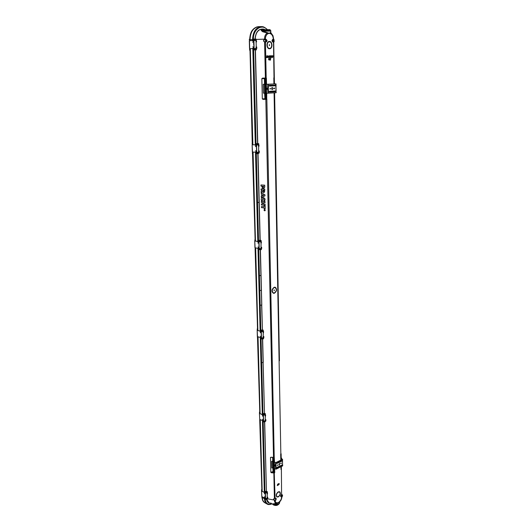<?xml version="1.0" encoding="UTF-8"?>
<svg xmlns="http://www.w3.org/2000/svg" width="532" height="532" viewBox="0 0 532 532"><rect width="100%" height="100%" fill="white"/><g stroke="black" fill="none" stroke-linecap="round" stroke-linejoin="round"><path stroke-width="0.8" d="M267.264 32.565L267.31 33.064L269.245 33.323L261.491 30.75L262.655 31.727L267.31 33.064C265.435 34.154 264.51 36.189 264.544 39.169L264.55 39.448C263.174 40.339 263.194 41.197 264.603 42.015L264.67 41.755C263.347 41.104 263.333 40.419 264.623 39.687L265.581 39.381L265.375 39.042C265.508 35.691 266.798 33.782 269.245 33.323C271.679 33.802 273.036 35.711 273.302 39.062L273.175 39.049C271.699 40.166 271.719 41.277 273.235 42.394L273.408 42.035C272.211 41.157 272.191 40.272 273.355 39.395L273.036 35.797L270.662 33.097L270.735 32.359L269.245 33.323L270.662 33.097L270.469 32.592M261.558 30.736L261.265 30.058C261.392 29.1 262.655 28.954 265.056 29.632M255.167 39.089C255.699 32.485 258.313 29.127 262.994 29.027L263.307 29.067C261.165 29.007 260.56 29.573 261.491 30.75M265.421 499.262L266.618 499.255L265.428 499.515L264.477 498.737C264.59 501.297 265.448 503.053 267.057 503.99L264.963 502.846C263.333 501.895 262.462 500.133 262.349 497.546L264.477 498.737L264.464 498.072M259.037 26.64L258.811 26.64C253.318 27.491 250.399 31.84 250.053 39.681L250.08 40.678M256.85 48.479L250.306 48.678L252.873 144.79M253.072 152.179L255.46 241.136M255.646 247.985L257.867 330.558M258.033 336.929L260.101 413.776M260.254 419.715L262.183 491.415M262.329 496.961L262.349 497.546M261.485 26.6L261.265 26.6C255.826 27.445 252.926 31.76 252.58 39.548L252.607 40.552M261.126 330.798L263.34 330.179L262.416 330.784L260.115 330.458L260.141 331.276M261.119 330.505L260.108 330.166L258.027 249.641L261.358 249.628L260.228 249.056M261.352 249.315L258.013 249.328L258.752 249.342L258.738 248.61M258.831 240.969L261.139 240.723L257.794 240.743L257.814 241.614M258.825 240.657L257.787 240.431L258.525 240.444L256.304 153.735M255.506 152.405L255.526 153.322L256.604 153.429L256.61 153.768L255.54 153.655L257.787 240.431M256.364 144.152L256.358 143.813L258.758 143.667L258.765 144.006L255.287 144.052L255.313 144.99M256.358 143.813L255.28 143.713L252.82 48.578M264.318 492.512L262.482 421.637L264.697 422.069L266.439 491.209L267.31 491.854L265.242 492.306L267.303 491.601M265.042 421.211L265.581 421.411L264.69 421.803L263.446 421.81L262.476 421.371L263.972 421.211M263.254 414.368L265.388 413.697L264.504 414.355L262.283 413.929L262.303 414.701M263.247 414.096L262.276 413.663L260.334 338.731L262.622 339.064L263.546 338.744L262.722 338.226M263.54 338.458L261.325 338.784L260.328 338.438L262.276 338.226M260.84 330.698L260.853 331.389M261.019 337.847L261.039 338.472M262.289 331.589L262.283 331.256M261.298 330.844L261.026 331.316L261.85 331.576M263.34 330.179L262.416 329.926L260.248 249.887M255.526 153.322L256.298 153.322L256.271 152.458M256.085 145.017L256.058 144.119M257.82 152.983L256.298 153.322M256.604 153.429L257.827 153.196M261.265 197.405L264.949 195.882L264.923 194.759L261.152 192.77L261.744 196.009L261.232 196.222L261.265 197.405L264.863 195.896L264.836 194.772L261.152 192.77M263.566 188.607L264.75 187.091L264.703 185.163L260.966 184.963L260.993 186.08L261.857 186.153L262.482 188.368L263.546 188.607L264.663 187.104L264.623 185.176L260.966 184.963M262.469 197.472L262.981 197.445C265.069 198.077 265.568 199.32 264.497 201.189L263.719 200.484C264.278 199.513 264.018 198.875 262.921 198.562L261.751 201.069C260.88 199.387 261.092 198.19 262.396 197.485L262.901 197.465C265.016 198.117 265.521 199.36 264.411 201.202M262.675 198.569L262.429 200.464L261.751 201.069M263.726 192.531L264.544 192.065L264.796 189.139L261.059 188.927L261.086 190.037L262.136 190.13L261.119 191.347L261.199 192.577L262.276 191.646L263.393 192.551L264.464 192.079L264.71 189.153L261.059 188.927M261.199 192.577L262.289 191.686M264.83 93.18L264.963 99.344L265.362 99.351L263.001 99.378L264.843 99.291M274.346 83.99L265.036 84.315L264.903 78.078L262.509 78.118L261.85 78.663L262.309 98.859L263.001 99.378M265.362 99.351L265.229 93.193M265.162 89.881L265.109 87.647M255.18 39.827L256.191 39.095L255.134 39.089L253.691 39.122L253.698 39.494L265.056 39.155L264.623 39.687M255.42 49.503L255.413 49.17M253.964 49.902L256.451 49.855L256.444 49.496L253.957 49.536L253.964 49.902L252.88 49.941M256.451 49.855L255.427 49.895L257.767 143.6L258.758 143.667M258.991 153.276L256.61 153.768M261.132 240.411L260.181 240.245L258.02 153.735M264.989 201.675L261.358 201.415L265.076 201.661L265.016 202.778L263.493 202.705L263.599 204.095L263.566 202.705M265.016 202.778L265.076 201.661M257.84 153.755L260.002 240.245L258.525 240.444M272.989 472.29L271.42 472.749L270.821 472.27L270.482 457.427L273.109 457.287L273.209 461.982M271.42 472.749L273.448 472.935L273.102 472.815L273.002 468.313M273.262 464.423L273.302 466.065M273.355 468.499L273.448 472.935M267.097 498.564L267.49 499.049L266.625 499.508M266.472 492.566L266.485 492.998M265.581 421.411L264.69 421.803M265.388 413.697L264.497 413.377L262.476 339.103M275.15 500.233L274.432 500.186C273.262 499.541 273.248 498.95 274.399 498.424L274.465 498.65C273.382 499.023 273.395 499.495 274.492 500.073L275.004 500.193M264.377 415.113L264.371 414.721M263.147 420.885L263.16 421.411M262.974 414.242L262.994 414.847M263.639 414.9L263.998 415.073M264.497 413.377L263.061 362.398L261.658 362.691L262.961 413.703L262.276 413.663M264.338 413.371L262.961 413.703M264.131 205.638L265.169 205.665L265.162 209.056L264.211 209.01L264.185 207.872L261.511 207.646L261.485 206.556L264.158 206.775L264.131 205.638L265.089 205.685M265.162 209.056L265.169 205.665M261.485 206.556L264.158 206.755M264.856 210.852L265.315 210.253L264.464 209.734M265.129 204.168L265.069 205.279L265.129 204.168L263.599 204.095M262.648 204.022L261.418 203.922L262.648 204.042L262.615 202.639L261.385 202.519L261.358 201.415M261.797 305.049L260.421 249.854M258.559 241.688L258.539 240.903M258.752 249.342L260.228 249.142M262.416 329.926L261.624 305.042L260.188 305.295L260.826 330.192L260.108 330.166M262.249 329.926L260.826 330.192M256.052 143.713L253.644 49.922L255.24 49.895L257.588 143.6L255.28 143.713M253.644 49.922L252.873 49.576L253.957 49.536M253.638 49.549L253.611 48.552M253.405 40.518L253.378 39.528L255.167 39.508M253.691 39.122L252.607 39.182L253.378 39.528M259.463 305.268L260.188 305.295L258.765 249.814M264.178 29.227C258.825 28.256 255.759 31.548 254.981 39.089M253.372 39.142C253.066 29.393 261.797 23.481 267.13 29.586M250.053 39.681L253.698 39.494M253.957 42.241L252.667 42.294M253.325 42.261L253.292 40.977L252.633 41.011M253.292 40.977L253.924 40.957M261.465 27.225L259.909 27.398M253.877 45.812L253.578 43.258M254.077 46.803L253.445 46.823L253.478 48.099L254.103 48.08M253.478 48.099L252.813 48.126M253.445 46.823L252.78 46.849M279.666 501.782L276.873 503.538L273.401 504.21L272.717 503.917L276.899 503.285C275.303 503.372 274.479 502.408 274.439 500.379L274.492 500.073M266.326 493.004L266.319 492.566M266.439 491.209L264.557 422.122M272.145 503.837L269.079 502.853L266.712 499.462M281.894 496.888C281.741 498.81 280.989 500.446 279.632 501.796L279.48 501.975C280.843 500.838 281.654 499.142 281.9 496.888M271.067 503.059C268.786 503.531 267.283 502.361 266.572 499.535M266.618 499.255L267.476 498.797L274.964 500.193M265.129 498.351L264.51 499.003L265.428 499.515M265.175 499.375C265.867 503.604 268.101 505.074 271.892 503.791M265.235 492.053L264.318 491.555L265.149 492.752M265.142 498.79L265.721 498.617M264.976 492.16L264.989 492.685M265.448 494.082L264.357 493.696M264.916 494.002L264.896 493.117L265.421 493.197M265.528 497.24L264.437 496.848M265.002 497.161L265.022 498.045L265.548 498.125M265.315 494.707L265.169 496.529M264.896 493.117L264.331 492.812M265.022 498.045L264.464 497.733M263.174 421.956L264.956 491.588L264.318 491.555M266.279 491.202L264.956 491.588M261.052 338.977L261.658 362.691L260.953 362.658M261.265 335.685L261.212 333.65M257.993 248.085L259.197 248.258M257.967 246.994L259.17 247.167M255.506 151.979L256.75 152.052M255.473 150.802L256.717 150.869M256.53 149.931L256.471 147.57M257.834 242L259.037 242.16M257.867 243.091L259.071 243.257M260.161 331.629L261.318 331.875M260.188 332.646L261.345 332.899M260.308 337.288L261.465 337.541M260.281 336.271L261.438 336.53M263.646 415.04L263.16 414.747M258.931 244.088L258.984 246.276M255.333 145.409L256.584 145.469M255.367 146.586L256.61 146.652M262.456 420.293L263.579 420.626M262.429 419.349L263.553 419.675M262.316 415.02L263.446 415.346M262.343 415.971L263.466 416.297M263.34 416.982L263.387 418.877M266.253 41.815L264.67 41.755M265.634 42.035L266.499 41.735M266.412 57.363L267.423 57.542L267.031 57.35L266.998 55.774L266.419 57.556L267.423 57.542M266.771 55.78L266.732 57.356M269.837 57.296L270.841 57.476L270.449 57.29L270.422 55.72L269.844 57.496L270.841 57.476M270.196 55.72L270.156 57.29M269.252 59.89L268.554 59.717L269.458 60.036L269.584 58.793L268.76 58.434L268.534 58.853L269.365 58.839L269.152 59.93M267.975 55.74L267.456 56.286L267.483 57.542L268.022 55.933L268.567 57.516L268.54 56.266L268.015 55.74L267.53 56.286L267.776 57.536M267.988 55.94L268.567 57.516M272.53 55.661L272.111 55.88L272.138 57.27L272.577 57.463M271.393 55.68L270.874 56.226L270.901 57.476L271.44 55.873L271.972 57.456L271.952 56.206L271.426 55.68L270.948 56.226L271.194 57.469M271.406 55.88L271.972 57.456M269.544 48.745C266.326 48.964 266.073 41.436 269.312 41.456L269.405 41.449C272.643 41.283 272.836 48.791 269.604 48.745L269.544 48.745M274.239 287.247C271.639 289.268 271.353 291.277 273.382 293.272L274.359 293.265C276.953 291.23 277.225 289.222 275.184 287.233L274.239 287.247M269.81 58.38L270.19 60.136L270.841 58.36L270.076 58.826L269.81 58.38L270.462 60.129M270.688 58.36L270.522 58.813M269.192 56.432L268.713 56.585L268.727 57.37L269.345 57.509M269.618 57.503L269.651 55.734L269.372 56.425M279.187 484.286L278.502 484.645L278.529 483.934L279.174 483.674L278.675 483.615L278.416 484.818L279.187 484.286L278.608 484.719M279.067 483.495L278.342 483.914L278.502 484.885M277.817 484.067L277.265 485.55L278.183 485.131L277.644 484.153L277.325 485.583M278.263 491.854C276.181 493.656 275.729 495.365 276.899 496.994L278.362 496.908C280.437 495.099 280.883 493.383 279.706 491.768L278.263 491.854M275.27 500.253L275.13 500.319C275.357 502.554 276.467 503.272 278.469 502.481C280.444 501.104 281.501 499.229 281.634 496.868M275.902 500.127L275.975 498.344L274.465 498.65M281.574 496.855L281.534 496.875C280.284 496.768 280.271 496.004 281.488 494.567L281.282 496.795L281.734 496.881L282.04 495.265L282.578 495.312L282.206 496.722M274.346 83.896L274.798 83.843L274.452 83.883L274 77.599L273.501 42.028M275.077 287.207C276.101 287.712 276.514 288.743 276.321 290.319M276.022 291.323L274.14 293.199L273.275 293.238M279.606 491.714L280.198 493.49M278.568 496.529L276.8 496.928M264.497 78.084L264.637 84.322M264.963 99.344L264.603 93.173L266.346 93.16L266.16 84.295L264.504 84.315L264.377 78.084M270.489 30.976L262.682 31.009C268.367 30.75 272.158 30.843 270.715 31.122L263.014 31.169L262.655 31.727M276.873 503.538L279.48 501.975M279.706 501.729L278.502 504.05L273.089 503.877M272.657 457.267L272.75 461.523M282.618 465.094L282.618 465.899L276.181 469.138L272.889 468.253L273.102 472.815M272.863 461.796L272.763 457.274M281.362 466.531L281.594 494.521L281.96 494.62M264.005 210.266L264.816 210.865L265.229 210.266L264.417 209.741L264.005 210.266M264.171 210.28L264.763 210.705L265.056 210.28L264.464 209.901L264.311 210.486M264.357 210.552L264.803 210.692M264.51 209.894L264.251 210.26M265.049 204.188L263.52 204.108M265.069 205.279L261.445 205.013L261.418 203.922M264.298 210.06L264.896 210.093L264.69 210.572L264.298 210.06L264.976 210.073L264.79 210.559M262.695 186.213L263.313 187.503L263.646 186.26L262.695 186.213M262.775 186.213L262.715 187.011M262.795 186.998L263.313 187.503M262.981 191.267L263.679 191.36L263.805 190.23L262.881 190.183L263.28 191.447M262.961 190.19L263.061 191.254M262.509 194.699L262.535 195.703L263.706 195.277L262.509 194.699M262.589 194.739L262.615 195.676M275.25 498.331L275.184 497.952L276.181 498.584M273.754 468.606L274.399 498.424L275.077 498.019L274.253 472.995M275.975 91.231L276.035 83.91L274.419 83.883L273.701 41.962M265.508 84.315L264.603 42.015L265.441 42.394L266.193 77.931L265.847 77.945M266.399 39.601L265.501 39.029L265.229 39.474M280.73 455.246L281.129 453.783L281.082 458.404M274.625 98.872L274.186 98.653L280.843 453.863M281.002 469.477L281.235 466.597M281.335 469.41L280.982 469.171M280.69 454.082L280.816 460.14M281.401 469.071L281.036 467.894M274.239 77.592L274.293 83.883M274.326 77.852L273.92 77.871L273.867 79.627M273.747 461.962L273.648 457.427L274.226 457.094L274.492 461.882M265.854 93.186L265.98 99.178L266.652 99.418L266.047 99.171L265.914 93.18M273.92 457.194L274.166 458.724L273.754 458.923M274.386 461.836L274.246 457.128M274.047 472.808L274.559 472.895M273.648 457.427L273.82 461.942L273.701 457.414M265.614 78.224L265.747 84.309L265.594 78.224L266.206 77.931M266.599 93.16L266.725 99.145L266.718 93.16M266.725 99.145L266.186 99.298L266.725 99.145M269.392 58.986L269.471 59.551M272.969 55.867L272.185 55.88L272.211 57.263L272.61 57.463L272.969 55.867M269.485 48.745C272.623 48.598 272.344 41.336 269.199 41.463M269.425 55.734L268.8 57.37L269.684 57.496M272.364 56L272.603 57.27L272.364 56M269.172 41.828L269.099 41.828C266.18 41.815 266.406 48.585 269.305 48.392L269.411 48.385M269.411 41.815C272.324 41.662 272.504 48.425 269.591 48.379L269.538 48.379C266.638 48.572 266.412 41.802 269.332 41.822L269.411 41.815M272.258 289.361L274.027 287.486L274.991 287.513M273.368 292.939L273.262 292.906C272.231 292.46 271.839 291.45 272.098 289.893M274.246 287.546C271.905 289.368 271.646 291.177 273.475 292.972L274.352 292.966C276.687 291.13 276.933 289.322 275.097 287.539L274.246 287.546M270.569 58.966L270.362 59.983L270.11 58.972L270.569 58.966L270.322 59.83M269.445 56.625L269.458 57.303L268.973 57.243L268.959 56.705L269.445 56.625L269.312 57.31M277.731 484.213L277.937 484.832L277.551 485.031L277.731 484.213M277.83 492.14L279.466 491.98M276.946 496.669L276.214 495.132M278.269 492.107C276.394 493.729 275.988 495.272 277.039 496.735L278.356 496.655C280.224 495.026 280.63 493.483 279.566 492.034L278.269 492.107M272.537 55.86L272.57 57.263M270.11 58.972L270.502 58.966M277.711 484.3L277.937 484.832M269.485 45.652L269.465 44.555L269.485 45.652M269.239 44.934L269.245 45.293L269.239 44.934M274.286 289.807L273.96 290.259L274.306 290.711L274.286 289.807M266.412 84.282L266.286 78.191L265.767 78.044M265.86 78.217L265.654 79.999M265.907 80.365L265.96 82.832M266.14 79.999L266.146 80.359M265.727 83.231L266.2 82.852M265.967 83.218L265.993 84.295M265.96 94.184L266.452 94.543L265.967 94.57M266.18 93.166L266.206 94.171M265.96 94.217L266.439 94.191M266.02 97.004L266.512 97.363L266.027 97.389M266.213 94.556L266.266 96.99M266.02 97.037L266.499 97.01M266.273 97.376L266.306 99.112M274.266 96.857L274.392 98.899M274.173 96.511L274.18 96.864M274.219 94.064L274.259 96.472M274.126 93.718L274.133 94.064M274.193 92.841L274.213 93.679M274.113 88.458L274.492 88.764L274.06 88.778L274.126 88.079L274.086 88.784M274.013 82.826L274.033 84.003M273.96 80.006L273.927 82.832M274.199 79.993L273.867 79.654M281.009 455.106L280.736 455.505M280.836 457.074L280.81 455.465M281.042 457.188L280.77 457.587M280.876 459.156L280.843 457.547M280.889 460.107L280.883 459.628M281.009 466.71L280.949 467.455M281.235 467.535L280.963 467.934M274.525 468.459L274.612 472.616L274.226 471.332M274.047 472.649L274.512 472.802M274.02 471.432L274.432 471.226L274.186 469.251M274.013 471.172L274.426 470.966M273.973 469.357L274.386 469.151L274.166 468.479M273.973 469.098L274.379 468.892M274.027 461.869L274.007 460.918M273.8 461.018L274.206 460.552L273.794 460.759M273.787 460.546L274.206 460.552M273.993 460.439L273.96 458.823M273.747 458.664L274.16 458.458M271.672 461.463L271.819 467.974L271.619 461.397L272.743 461.244M272.796 467.761L271.819 467.974M272.743 461.164L271.619 461.397M281.202 457.846L281.594 458.112L281.235 458.524L282.505 459.409L276.048 462.614L272.743 461.736L272.883 468.04M273.002 464.316L273.262 466.025M273.115 466.059L273.029 465.673M272.896 464.37L272.929 465.726M275.968 463.758L276.061 468.2L275.736 467.854L276.155 467.861L275.616 467.974L275.523 463.538L276.201 463.538L275.762 463.758M282.512 464.815L282.519 459.402M281.155 459.974L281.129 458.577L282.406 459.355L275.948 462.554L273.209 461.869M281.209 457.959L281.129 458.577M282.711 465.786L282.572 464.822M275.849 468.2L276.294 468.08L275.749 468.333L275.762 469.138M276.061 468.2L276.181 469.138M282.565 464.928L282.445 460.373M282.545 464.742L282.618 465.899M282.512 464.822L282.539 460.685M274.705 465.34L275.283 466.005L274.705 465.34M275.629 462.607L275.649 463.419L276.061 463.419L276.048 462.614M276.859 468.034L276.946 467.389L282.033 464.988M282.04 465.214L277.052 467.595L281.92 465.467M277.052 467.941L281.88 465.56L277.059 467.907M275.337 465.972L274.891 465.034M282.392 460.566L282.505 459.409M277.012 463.452L276.899 462.926L281.9 460.519L281.8 461.151L277.012 463.452L281.84 461.051M280.856 463.665L281.262 463.046L280.77 463.691M277.751 465.327L277.285 465.493L277.737 464.802L277.245 465.453M279.367 465.041L278.941 465.061L279.333 463.485L279.759 463.465L279.367 465.041M281.342 463.026L281.169 463.512M279.706 463.439L278.894 465.034M277.824 464.782L277.651 465.274M267.503 492.818L267.47 493.862L267.503 492.818M267.802 497.167L267.15 497.533L267.244 493.935M267.822 498.171L265.554 498.511L261.837 496.642L261.531 490.856L261.837 496.642M262.19 491.295L265.501 492.878L267.51 492.679M261.884 491.103L261.897 490.577M261.89 490.484L261.531 490.856M267.436 493.869L267.416 492.858L267.064 493.989L267.47 493.862M267.037 492.978L265.415 492.951L261.684 491.103M266.904 492.925L266.712 492.566M266.858 492.566L267.436 492.659M263.26 84.329L263.453 93.18L263.2 84.322L264.517 84.282L263.2 84.322M264.603 93.133L263.453 93.18M264.697 93.18L264.51 84.302M264.816 87.827L265.155 87.84L265.195 89.689L264.856 89.669M264.69 87.833L264.73 89.682M268.121 91.604L268.64 91.684L267.855 91.697L267.729 85.659L268.394 85.645L267.995 85.559M275.975 85.639L276.068 90.992M276.022 91.477L275.795 85.406M268.367 91.93L268.514 93.18L276.188 92.714L275.975 91.371M268.514 93.18L266.346 93.16M276.035 83.91L266.16 84.295M268.128 91.936L268.64 91.823L268.008 92.096L268.028 93.193M268.002 85.891L268.394 85.792L267.882 86.058L268.367 86.044L268.361 91.597M266.798 88.738L267.17 88.126L267.603 88.751L267.23 89.363L266.798 88.738M267.849 84.309L267.869 85.406L268.354 85.399L268.334 84.295M275.144 85.765L275.15 84.987M269.471 85.885L275.037 85.798L269.345 86.098L269.338 85.246L275.144 85.167L275.15 85.592L269.471 85.885L269.458 85.459L275.144 85.167M275.243 91.763L269.405 92.136L275.13 91.797L275.263 90.985M267.297 89.356L266.924 88.731L267.23 88.126M275.795 85.266L275.928 83.916L275.962 84.994M269.538 91.923L269.411 91.285L275.13 90.952L275.257 91.584L269.538 91.923L269.531 91.497L275.25 91.165L275.257 91.584M274.1 88.079L274.492 88.059L274.492 88.764M270.349 88.997L269.957 89.017L270.336 88.285L270.349 88.997L269.917 89.01M272.251 89.595L272.211 89.595C271.267 88.904 271.267 88.199 272.211 87.474L272.244 87.474C273.195 88.159 273.195 88.871 272.251 89.595M274.412 88.059L274.372 88.764M272.191 87.474C273.076 88.199 273.062 88.904 272.151 89.595M270.276 88.285L270.236 88.99M265.601 414.947L265.561 416.051L265.601 414.947M265.907 419.642L265.235 419.954L265.328 416.117M265.933 420.726L263.586 421.018L259.749 419.442L259.423 413.311L259.749 419.442M260.101 413.677L263.52 415.007L265.608 414.82M265.761 419.635L265.421 419.828M259.796 413.517L259.802 413.065M259.802 412.992L259.423 413.311M265.528 416.064L265.501 414.98L265.116 415.08L265.142 416.17L265.561 416.051M265.116 415.08L263.433 415.066L259.589 413.51M264.943 414.721L265.528 414.807M263.553 331.456L263.52 332.633L263.553 331.456M263.879 336.543L263.18 336.796L263.274 332.686M263.905 337.7L261.478 337.953L257.342 336.55L257.169 330.192L257.508 336.716M257.867 330.478L261.405 331.516L263.559 331.356M263.726 336.537L263.373 336.696M257.561 329.94L257.169 330.192M263.486 332.646L263.453 331.483L263.054 331.562L263.081 332.726L263.52 332.633M263.054 331.562L261.312 331.556L257.335 330.352M262.908 331.256L263.48 331.343M261.358 241.714L261.318 242.978L261.358 241.714M261.697 247.24L260.973 247.427L261.066 243.018M261.731 248.491L259.204 248.683L254.934 247.726L254.748 240.89L255.101 247.846M255.466 241.082L259.124 241.767L261.365 241.641M261.545 247.24L261.172 247.353M255.154 240.71L254.748 240.89M261.285 242.984L261.252 241.728L260.833 241.794L260.866 243.044L261.318 242.978M260.833 241.794L254.914 240.996M258.991 144.99L258.951 146.353L258.991 144.99M259.35 151.015L258.599 151.115L258.685 146.373M259.383 152.358L252.334 152.059L252.135 144.677L252.514 152.112M252.886 144.764L258.998 144.957M259.19 151.015L258.805 151.075M252.567 144.584L252.135 144.677M258.918 146.353L258.885 145.003L258.446 145.037L258.479 146.386L258.951 146.353M258.446 145.037L252.314 144.724M256.431 40.445L256.584 41.908L256.431 40.445M256.816 47.022L256.025 47.029L256.065 48.485L255.666 48.512L256.058 48.492L249.535 48.711L249.98 48.691L249.555 50.055L249.993 50.061M256.244 47.029L256.118 41.915L256.477 41.915M255.899 41.915L256.351 41.908L256.318 40.445L255.865 40.452L256.205 41.935M249.475 40.738L249.714 48.698M256.058 39.887L255.852 40.452L249.495 40.711M256.623 48.479L255.839 48.505M256.517 47.022L256.55 48.479L255.978 48.864L256.604 48.485M252.507 143.321L252.241 143.7M252.241 143.447L250.027 50.035L252.547 143.48M257.355 337.275L257.501 337.694L257.754 337.002M257.501 337.694L259.802 412.546L259.383 412.233L259.756 411.914M255.081 248.737L255.36 248.331M255.101 248.929L257.561 329.301L257.129 329.055L257.508 328.803M252.494 153.223L252.786 152.837M252.507 153.322L255.147 239.852L252.78 153.356M257.781 337.807L259.802 412.546M255.387 249.009L257.561 329.301M259.676 420.021L259.962 419.562M259.742 420.327L261.897 490.205L261.491 489.839L261.844 489.46M255.101 239.513L254.841 239.912M252.806 153.356L255.107 239.832M263.087 500.831L264.371 502.474C263.021 501.536 262.269 499.96 262.103 497.746M260.008 420.473L261.897 490.205M261.545 489.965L261.924 491.255M261.917 491.249L261.904 490.457M262.063 496.788L262.077 497.373L262.077 496.802M261.924 496.695L262.09 497.36M261.83 497.44L262.356 497.779M262.09 497.613L262.143 498.178M249.754 39.76L249.275 39.747L249.747 39.714M249.435 39.734L249.415 39.395M249.422 39.368L250.047 39.335L250.579 33.815M257.781 26.733L257.767 26.733C252.78 27.957 250.107 32.159 249.741 39.348M250.698 34.407C251.563 31.508 252.973 29.353 254.941 27.943M256.404 27.145L258.505 26.653M249.734 39.681L249.761 40.698L249.747 39.681M252.248 143.786L252.58 144.757L252.56 143.82M252.501 152.99L252.767 152.145L252.806 153.023M254.861 240.092L255.18 241.062M255.087 248.617L255.353 247.912L255.387 248.697M257.282 329.481L257.588 330.452L257.568 329.594M257.495 337.408L257.747 336.816L257.781 337.521M259.53 412.672L259.835 413.643M259.729 420.061L259.982 419.568L260.008 420.207M259.822 413.637L259.809 412.812M255.167 241.062L255.154 240.165M262.615 30.277L270.475 30.218L269.917 29.646L262.968 29.732C261.697 29.739 261.192 29.972 261.451 30.424L262.615 30.277M262.994 29.732L268.893 29.812M260.328 338.438L260.308 337.66M257.993 248.484L258.013 249.328M262.476 421.371L262.456 420.646M262.642 339.057L263.227 362.405M273.614 462.009L265.701 93.193M256.803 202.532L259.23 202.373M264.53 414.721L264.537 415.1M279.446 360.796L274.605 92.814L279.446 360.796M274.445 83.876L273.687 42.048M261.059 275.483L258.698 275.689M261.431 290.352L259.084 290.565M255.147 39.454L255.134 39.089M255.407 49.868L255.4 49.503M278.755 503.897C277.039 504.881 275.217 504.974 273.288 504.17M258.585 247.134L258.612 248.225M256.111 150.862L256.145 152.039M258.486 243.23L258.459 242.133M260.786 332.846L260.76 331.828M260.88 336.477L260.899 337.494M256.005 146.646L255.978 145.462M257.761 144.125L257.747 143.786M263.007 419.608L263.034 420.559M257.987 153.402L258 153.741M262.921 416.23L262.901 415.279M266.206 41.815C265.169 41.064 265.155 40.306 266.16 39.548L266.206 41.815M265.581 39.381L266.133 39.541M266.372 41.456L266.339 39.893L266.372 41.456M266.845 99.145L274.213 457.101M274.632 468.512L274.718 472.616M280.796 460.153L280.683 454.135L280.803 460.153M273.807 77.871L273.92 84.009L273.814 77.871M273.993 88.119L274.007 88.758L274 88.113M274.08 92.847L274.186 98.653L274.086 92.847M266.532 84.282L266.406 78.191M274.845 500.173L275.849 500.206L276.281 498.703L275.736 498.657L275.423 500.286L275.769 500.213M275.909 500.06L275.889 498.989L275.909 500.06M282.073 496.815L282.578 495.312L281.867 494.421M282.193 495.591L282.213 496.655L282.193 495.591M273.88 41.815L273.834 39.568C272.843 40.312 272.856 41.064 273.88 41.815M274.02 39.907L274.047 41.456L274.02 39.907M261.85 78.663L264.391 78.576M264.83 98.739L262.309 98.859M271.413 457.161L270.482 457.427M270.821 472.27L272.976 471.645M273.634 39.188L273.029 35.79M281.129 453.783L281.209 458.311M274.705 98.593L274.598 92.814M273.933 77.685L273.947 84.009M274.452 92.821L274.299 98.58M274.332 98.812L274.106 92.841M273.98 472.828L273.887 468.572M265.535 78.231L265.661 84.309M266.14 78.018L265.787 78.038M272.291 503.864L273.202 504.768C275.909 506.085 278.023 505.533 279.546 503.112C278.442 505.174 276.294 505.659 273.096 504.555L272.344 503.871M273.342 462.049L273.481 468.566M281.548 458.684L281.534 458.205M273.714 462.069L273.854 468.586M282.598 459.302L282.392 460.466M274.306 468.433L274.166 461.909M274.352 461.922L274.492 468.439M281.109 458.564L281.135 459.987M281.189 463.079L281.195 463.498M281.222 463.478L281.215 463.073M266.964 492.532L265.142 492.579M267.024 492.599L266.964 492.127M266.751 498.63L267.111 498.59M267.716 497.307L267.742 498.311M265.415 492.951L265.554 498.511M267.583 498.411L267.556 497.4M267.15 497.533L267.177 498.537M265.189 84.322L265.382 93.193M265.621 84.315L265.807 93.186M266.372 84.289L266.559 93.16M274.392 88.066L274.406 88.758M269.338 86.098L275.15 85.592M274.432 88.751L274.419 88.066M276.081 92.721L276.061 91.637M275.124 91.797L269.398 92.136M265.036 414.694L265.036 414.255M265.82 419.761L265.847 420.839M263.433 415.066L263.586 421.018M263.387 420.958L265.195 421.211L265.668 420.925L265.654 419.841M265.235 419.954L265.262 421.038M262.974 331.243L262.968 330.758L262.482 330.764M263.127 337.973L263.659 337.86M263.786 336.636L263.819 337.8M261.312 331.556L261.478 337.953M263.646 337.867L263.613 336.703M263.18 336.796L263.214 337.953M261.338 241.601L260.747 241.036L260.753 241.555L258.738 241.714M260.753 241.555L261.285 241.634M260.919 248.683L260.939 249.049L261.491 248.597M261.604 247.307L261.638 248.557M259.031 241.801L259.204 248.683M261.458 248.604L261.425 247.353M260.973 247.427L261.006 248.67M258.971 144.937L258.353 144.338L258.366 144.884L256.264 144.983M258.366 144.884L258.911 144.957M258.545 152.465L258.565 152.97L259.111 152.591M259.25 151.048L259.284 152.391M256.57 145.063L256.763 152.485M259.097 152.418L259.064 151.075M258.599 151.115L258.632 152.458M255.985 48.578L253.804 48.552L254.276 49.17L254.429 48.611L254.442 49.197L255.998 49.157M255.786 40.399L254.156 40.492M256.71 47.022L256.743 48.479M253.91 40.498L254.116 48.532M249.993 48.691L250.02 49.676M270.489 30.916L270.475 30.218M270.735 32.359L270.715 31.122M261.265 30.058L262.362 31.029M267.39 29.586C263.134 25.802 262.096 26.826 261.272 26.6L258.811 26.64M270.748 32.452L273.036 35.797M261.265 27.225L260.514 27.238M279.719 502.421C278.662 504.695 276.44 505.247 273.049 504.083L272.723 503.917M267.057 503.99C268.068 504.808 269.737 504.755 272.071 503.824M266.04 41.968L266.466 41.755C267.217 40.991 267.184 40.272 266.359 39.587L265.92 39.421M273.667 41.975L274.126 41.755L274.033 39.601L273.581 39.434M280.989 469.423L280.936 466.744M280.883 463.658L280.876 463.252M265.94 93.18L266.253 99.344M272.81 468.147L272.663 461.636M281.601 458.717L281.594 458.112M281.142 463.525L281.135 463.113M281.076 460.014L281.049 458.471M265.421 498.457L266.033 498.624M267.104 498.63L267.53 498.424M267.483 492.579L266.858 492.087M265.608 492.579L265.614 492.918M266.698 492.619L266.712 492.971M264.603 93.173L264.411 84.315M276.188 92.714L276.035 91.471M275.017 85.798L275.024 84.954M274.339 88.764L274.326 88.066M263.307 414.388L263.16 414.9M263.633 414.741L265.096 414.754M265.574 414.741L264.79 414.235M261.232 337.893L263.141 338.226M261.525 331.296L263.034 331.303M263.533 331.29L262.968 330.758M258.931 248.637L260.939 249.049M260.747 241.036L259.303 241.056L258.738 241.634M256.464 152.471L257.069 152.997L258.565 152.97M258.353 144.338L256.856 144.365L256.271 145.023M255.766 39.814L254.21 39.853L253.598 40.512M249.315 40.725L249.535 48.711M252.088 143.407L252.102 143.746M252.361 153.276L252.348 152.943M264.371 502.474C262.974 501.49 262.203 499.861 262.07 497.593M249.548 49.695L249.555 50.055M249.275 39.747L249.269 39.381M249.701 39.348C249.947 35.019 250.891 31.893 252.527 29.992L256.417 27.052M261.864 490.158L259.982 420.46M257.521 329.268L255.36 249.003M259.769 412.5L257.754 337.8M252.514 143.474L249.987 50.035"/></g></svg>
